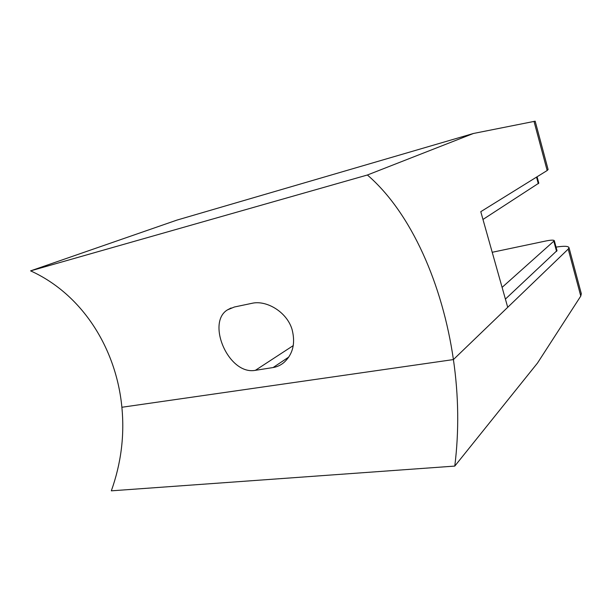 <?xml version="1.0" encoding="UTF-8"?>
<svg xmlns="http://www.w3.org/2000/svg" width="612" height="612" viewBox="0 0 612 612"><rect width="100%" height="100%" fill="white"/><g stroke="black" fill="none" stroke-linecap="round" stroke-linejoin="round"><path stroke-width="0.92" d="M538.797 183.149L482.967 219.456M505.405 299.092L556.997 250.606M502.1 287.372L554.327 240.715C553.814 239.873 550.953 239.973 545.743 241.013L492.216 252.289M30.6 270.864L176.937 220.098L473.405 133.485L367.399 175.001L30.6 270.864C82.612 294.456 116.303 348.779 121.887 407.263L453.416 359.573L568.204 249.092L568.984 247.592C568.273 246.055 563.958 245.894 556.056 247.11M581.308 293.676L580.78 296.07L537.481 363.077L454.785 466.084L111.33 490.832C121.1 463.445 124.619 435.591 121.887 407.263L453.416 359.573C458.656 395.689 459.115 431.192 454.785 466.084M292.039 329.355C295.65 343.263 292.911 354.348 283.823 362.61C280.633 365.249 277.052 366.894 273.09 367.544L255.357 370.337C228.62 375.393 206.213 322.838 227.358 309.932L234.335 307.017L251.991 303.307C266.251 299.911 286.737 311.707 292.039 329.355M473.405 133.485L535.171 121.199M367.399 175.001C411.631 213.152 442.606 284.962 453.416 359.573L507.715 307.308L480.78 211.683L547.166 170.519L534.001 121.337M548.1 169.524L547.166 170.519M538.308 183.715L536.525 177.113M553.891 241.457L556.583 251.44M580.78 296.07L568.204 249.092M273.09 367.544L288.78 357.056M255.357 370.337L293.278 345.589M538.805 183.179L537.076 176.776M554.327 240.715L557.012 250.66M568.984 247.592L581.354 293.837M535.171 121.191L548.115 169.57M227.358 309.932L231.107 307.974"/></g></svg>
